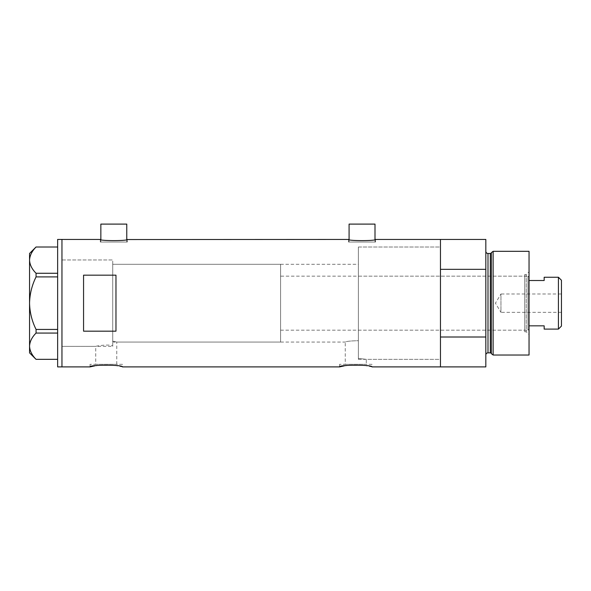 <?xml version="1.0" encoding="UTF-8"?>
<svg xmlns="http://www.w3.org/2000/svg" width="591" height="591" viewBox="0 0 591 591"><rect width="100%" height="100%" fill="white"/><g stroke="black" fill="none" stroke-linecap="round" stroke-linejoin="round"><path stroke-width="0.44" stroke-dasharray="2.96 2.22" d="M112.726 346.378L112.726 303.168L112.726 346.378L61.959 346.378L61.959 239.436L61.959 366.9L61.959 259.959L61.959 346.378L61.959 259.959L112.726 259.959L112.726 345.58L112.726 259.959L61.959 259.959L61.959 346.378L95.735 346.378C95.321 346.223 106.328 344.139 112.726 345.58L112.726 341.17L116.759 342.056L112.726 341.17L112.726 264.28L112.726 345.58C106.358 344.139 95.299 346.223 95.735 346.378L95.735 364.307L116.759 364.307L95.735 364.307M280.592 264.28L280.592 342.056L280.592 264.28L112.726 264.28L358.368 264.28L358.368 340.697L358.368 264.28M116.759 364.307L116.759 342.056L345.262 342.056C346.333 341.325 350.707 340.874 358.368 340.697L358.368 358.412L366.287 359.343L358.368 358.412L358.368 247.001L358.368 340.697C350.699 340.874 346.333 341.325 345.262 342.056L345.262 364.307L366.287 364.307L345.262 364.307M100.847 239.547L100.847 242.029L126.769 242.029L100.847 242.029M126.769 239.547L126.769 242.029M349.082 239.547L349.082 242.029L375.004 242.029L349.082 242.029M375.004 239.547L375.004 242.029M100.307 242.029L100.307 239.436C99.48 241.01 128.151 241.002 127.309 239.436L127.309 242.029L100.307 242.029L127.309 242.029M348.542 242.029L348.542 239.436C347.715 241.01 376.386 241.002 375.544 239.436L375.544 242.029L348.542 242.029L375.544 242.029M358.368 359.343L440.465 359.343L440.465 247.001L358.368 247.001L358.368 359.343L358.368 247.001L440.465 247.001L440.465 359.343L366.287 359.343L366.287 364.307M122.448 364.307L90.039 364.307L122.448 364.307L122.448 366.9L113.864 365.275L97.19 365.467M94.811 365.859L95.964 365.659M90.039 364.307L90.039 366.9M371.983 364.307L339.574 364.307L371.983 364.307L371.983 366.9L363.391 365.275L346.718 365.467M344.346 365.859L345.491 365.659M339.574 364.307L339.574 366.9M485.832 239.436L485.832 269.333L440.465 269.333L440.465 366.9L440.465 337.003L485.832 337.003L485.832 366.9M115.969 275.17L115.969 331.174L83.56 331.174L83.56 275.17L115.969 275.17L115.969 331.174L115.969 275.17M83.56 275.17L83.56 331.174L83.56 275.17M375.004 224.1L349.082 224.1M126.769 224.1L100.847 224.1M57.637 366.9L57.637 239.436M36.066 276.898L57.637 276.898L57.637 247.001L57.637 273.271L36.066 273.271L36.066 276.898C31.944 285.224 29.772 293.978 29.55 303.168C29.779 312.395 31.951 321.149 36.066 329.438L36.066 333.065C31.966 337.18 29.794 341.554 29.55 346.2C29.764 350.781 31.936 355.161 36.066 359.335L57.637 359.335L57.637 333.065L57.637 359.335M57.637 247.001L36.066 247.001C31.966 251.109 29.794 255.489 29.55 260.136C29.764 264.716 31.936 269.097 36.066 273.271M36.066 333.065L57.637 333.065L57.637 276.898L57.637 329.438L36.066 329.438M29.55 253.48L29.55 352.857M57.637 273.271L57.637 276.898M57.637 329.438L57.637 333.065M524.719 331.795L524.719 274.542L524.719 331.795L526.234 331.795L526.234 274.542L529.041 271.734L529.041 334.602L529.041 271.734M524.719 274.542L526.234 274.542L526.234 331.795L529.041 334.602M358.368 276.167L358.368 330.177L358.368 276.167L524.719 276.167L524.719 330.177L524.719 276.167M358.368 330.177L524.719 330.177M440.465 287.743L440.465 247.001L440.465 287.743M491.35 252.682L491.35 353.662M485.832 251.315L485.832 355.021L485.832 251.315M485.832 269.333L485.832 337.003M529.041 355.021L529.041 251.315M493.123 355.021L493.123 251.315M561.45 312.351L500.961 312.351L500.961 293.986L495.443 303.168L500.961 312.351L500.961 293.986L561.45 293.986L561.45 312.351L561.45 293.986M529.041 329.098L529.041 277.245L529.041 329.098L527.962 330.177L527.962 276.167L280.592 276.167L280.592 330.177L280.592 276.167M529.041 277.245L527.962 276.167L527.962 330.177L280.592 330.177M112.726 264.28L112.726 342.056L112.726 264.28M280.592 342.056L112.726 342.056M558.429 277.245L558.429 329.098M544.163 329.098L544.163 325.833L529.041 325.833M544.163 277.245L544.163 280.511L529.041 280.511M561.45 326.069L561.45 280.267M490.308 253.48L490.308 352.857M487.996 352.857L487.996 253.48"/><path stroke-width="0.89" d="M127.309 239.436C128.144 241.002 99.465 241.002 100.307 239.436L100.847 239.547L100.847 224.1L126.769 224.1L126.769 239.547L348.542 239.436C347.7 241.002 376.378 241.002 375.544 239.436L375.004 239.547L375.004 224.1L349.082 224.1L349.082 239.547L348.542 239.436M375.544 239.436L440.465 239.436L440.465 269.333L485.832 269.333L485.832 239.436L440.465 239.436L440.465 366.9L440.465 337.003L485.832 337.003L485.832 366.9L371.983 366.9C372.987 364.632 338.569 364.632 339.574 366.9L122.448 366.9C123.46 364.632 89.034 364.632 90.039 366.9L94.811 365.859M95.964 365.659L97.19 365.467M339.574 366.9L344.346 365.859M345.491 365.659L346.718 365.467M115.969 275.17L83.56 275.17L83.56 331.174L115.969 331.174L115.969 275.17M100.307 239.436L61.959 239.436L61.959 366.9L61.959 239.436L57.637 239.436L57.637 366.9L90.039 366.9M57.637 276.898L36.066 276.898L36.066 273.271C31.966 269.164 29.794 264.783 29.55 260.136C29.764 255.556 31.936 251.175 36.066 247.001L57.637 247.001M36.066 273.271L57.637 273.271M57.637 359.335L36.066 359.335C31.966 355.228 29.794 350.847 29.55 346.2C29.764 341.62 31.936 337.239 36.066 333.065L36.066 329.438C31.944 321.12 29.772 312.358 29.55 303.168C29.779 293.941 31.951 285.187 36.066 276.898M57.637 333.065L36.066 333.065M36.066 329.438L57.637 329.438M36.029 359.335L29.55 352.857L29.55 253.48L36.029 247.001M491.35 353.662L491.35 252.682L493.123 251.315L493.123 355.021L491.35 353.662A1.079 1.079 0 0 0 490.308 352.857L487.996 352.857A2.157 2.157 0 0 0 485.832 355.021M491.35 252.682A1.079 1.079 0 0 1 490.308 253.48L487.996 253.48A2.157 2.157 0 0 1 485.832 251.315M493.123 251.315L529.041 251.315L529.041 355.021L493.123 355.021M485.832 337.003L485.832 269.333M558.429 277.245L561.45 280.267L561.45 326.069L558.429 329.098L558.429 277.245L544.163 277.245L544.163 280.511L529.041 280.511M558.429 329.098L544.163 329.098L544.163 325.833L529.041 325.833M490.308 352.857L490.308 253.48M487.996 253.48L487.996 352.857"/></g></svg>
